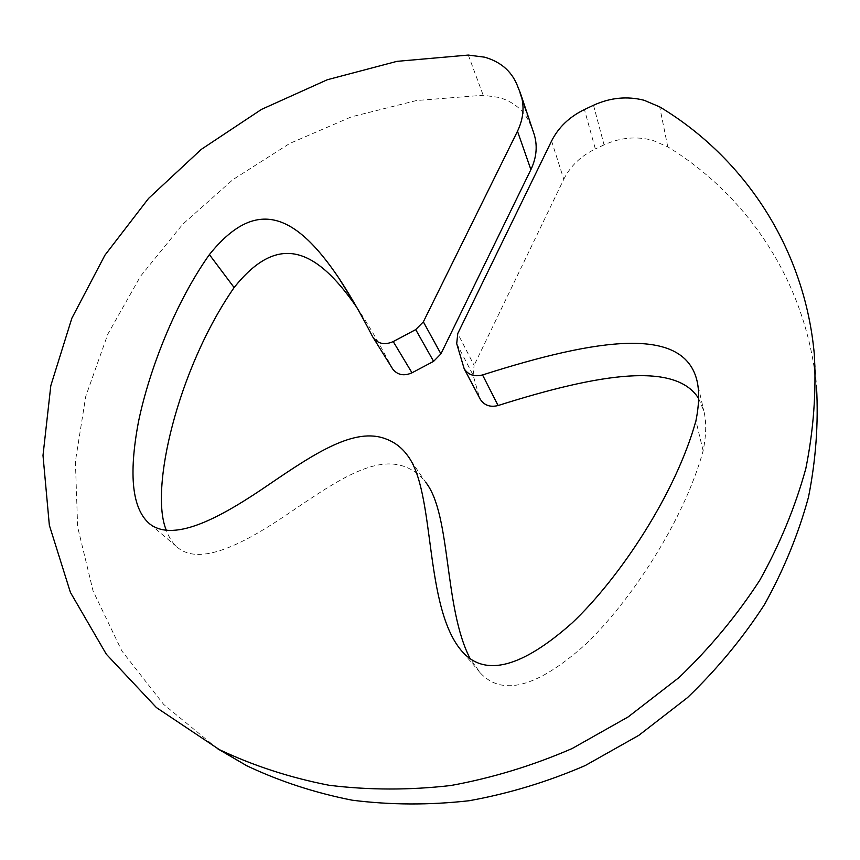 <?xml version="1.0" encoding="UTF-8"?>
<svg xmlns="http://www.w3.org/2000/svg" width="860" height="860" viewBox="0 0 860 860"><rect width="100%" height="100%" fill="white"/><g stroke="black" fill="none" stroke-linecap="round" stroke-linejoin="round"><path stroke-width="0.64" stroke-dasharray="4.3 3.22" d="M593.508 105.253L604.064 144.856C620.135 137.568 636.357 136.063 652.718 140.32L667.768 146.845C748.791 196.413 807.357 284.208 816.548 387.419L814.334 354.556M217.516 748.684L163.647 704.383L121.862 650.945L93.073 590.96L77.647 526.965L75.39 461.379L85.731 396.449L107.812 334.142L140.535 276.243L182.685 224.299L232.888 179.654L289.659 143.491L351.45 116.82L416.573 100.513L483.191 95.256L498.95 97.416C513.968 101.856 524.342 110.682 530.082 123.894L516.795 84.194M519.848 91.708L533.049 131.214L530.082 123.894M533.049 131.214L533.641 132.752M392.343 368.424L372.595 336.658M356.728 307.289L359.136 310.858C369.768 326.897 380.743 345.935 392.085 367.951M406.952 454.746L425.7 482.277C420.454 475.182 413.681 470.065 405.382 466.926C375.594 455.123 337.668 479.998 293.26 510.292C249.432 540.338 202.96 566.794 178.514 548.261C173.365 544.273 169.334 538.349 166.421 530.502M698.621 398.449L703.759 410.757C706.544 421.282 706.339 434.633 703.147 450.801C683.872 521.02 630.358 601.936 584.746 645.107C537.048 687.441 502.208 696.675 480.213 672.832L470.097 658.545M479.987 398.685L462.927 365.801M456.714 343.656L473.129 375.143L479.192 396.589M473.129 375.143L474.096 365.382L457.756 333.562M551.572 140.997L563.773 179.288L474.096 365.382M563.773 179.288C570.384 166.055 580.909 155.95 595.335 148.963L584.434 109.543M604.064 144.856L595.335 148.963M703.147 450.801L695.923 420.83M667.768 146.845L659.684 106.866M468.302 55.072L483.191 95.256M696.643 379.314L703.759 410.757M462.863 652.299L480.213 672.832M149.984 524.127L178.514 548.261M359.136 310.858L354.169 302.838M521.128 95.277L520.461 93.288"/><path stroke-width="1.29" d="M816.548 387.419C818.526 423.593 815.839 460.197 808.464 497.241C798.392 534.125 783.718 569.922 764.443 604.623C742.674 638.26 717.004 669.274 687.441 697.664L638.829 735.332L585.198 765.561C547.476 781.858 508.787 793.587 469.141 800.735C429.452 805.196 390.494 805.024 352.277 800.208C314.943 792.855 279.79 781.375 246.831 765.787L219.407 749.662C253.582 765.808 290.099 777.666 328.95 785.245C368.736 790.179 409.349 790.265 450.78 785.524C492.178 777.977 532.619 765.658 572.072 748.566L628.187 716.896L679.077 677.497C710.038 647.827 736.913 615.438 759.713 580.35C779.902 544.176 795.274 506.895 805.831 468.539C813.549 430.032 816.376 392.042 814.334 354.556C804.788 247.626 743.771 157.369 659.684 106.866L644.054 100.244C627.058 95.976 610.213 97.642 593.508 105.253L584.434 109.543C569.428 116.831 558.473 127.312 551.572 140.997L457.756 333.562L456.714 343.656L464.196 368.811C468.377 374.96 474.494 377.002 482.546 374.949L498.101 405.533C601.194 372.896 675.67 362.028 698.621 398.449M521.128 95.277L533.641 132.752C537.758 144.684 536.844 156.971 530.899 169.613L517.483 131.247C523.697 118.185 524.697 105.533 520.461 93.288L516.795 84.194C510.894 70.638 500.165 61.641 484.621 57.179L468.302 55.072L396.954 61.35L327.337 79.733L261.494 109.403L201.315 149.339L148.576 198.402L104.909 255.216L71.853 318.232L50.815 385.656L43 455.435L49.342 525.223L70.423 592.422L106.317 654.202L156.423 707.587L219.407 749.662M373.326 337.894C378.335 343.989 384.968 345.215 393.235 341.57L411.994 372.81C404.039 376.293 397.642 375.078 392.794 369.155L372.595 336.658C360.942 313.975 349.654 294.389 338.722 277.909C295.034 213.087 255.785 196.908 209.388 254.603C175.44 302.559 149.35 369.413 138.525 421.55C128.366 475.29 132.193 509.486 149.984 524.127C175.193 543.219 223.589 515.645 269.245 484.331C315.523 452.79 355.029 426.872 385.914 438.944C394.525 442.158 401.545 447.426 406.952 454.746C436.267 491.157 423.131 608.708 462.863 652.299C485.696 677.035 522.063 667.306 571.954 623.113C619.684 578.049 675.713 493.726 695.923 420.83C699.288 404.05 699.524 390.214 696.643 379.314C682.464 326.864 600.387 337.335 482.546 374.949M415.713 329.606L423.356 321.855L440.922 353.879L433.601 361.35L415.713 329.606L393.235 341.57M517.483 131.247L423.356 321.855M246.831 765.787L217.516 748.684M440.922 353.879L530.899 169.613M411.994 372.81L433.601 361.35M392.794 369.155L392.343 368.424M166.421 530.502C149.113 490.404 177.719 368.929 234.124 287.562C277.769 232.813 315.222 247.228 356.728 307.289M470.097 658.545C443.738 607.87 451.349 514.549 425.7 482.277M498.101 405.533C490.361 407.468 484.47 405.469 480.428 399.513L479.987 398.685M234.124 287.562L209.388 254.603M354.169 302.838L338.722 277.909M480.428 399.513L464.196 368.811"/></g></svg>
